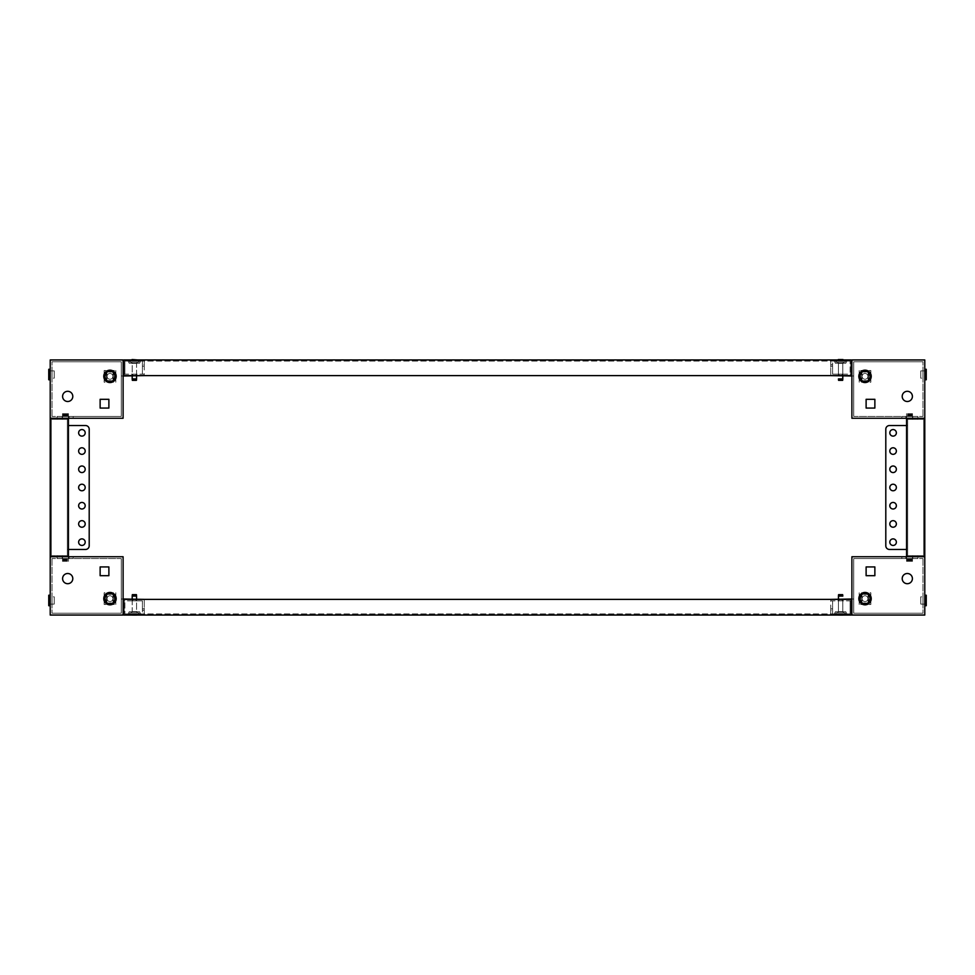 <?xml version="1.0" encoding="UTF-8"?>
<svg xmlns="http://www.w3.org/2000/svg" width="975" height="975" viewBox="0 0 975 975"><rect width="100%" height="100%" fill="white"/><g stroke="black" fill="none" stroke-linecap="round" stroke-linejoin="round"><path stroke-width="0.73" stroke-dasharray="4.88 3.66" d="M136.025 374.168L132.746 374.168L136.025 374.168L132.746 374.168L136.025 374.168L132.746 374.168L136.025 374.168L132.746 374.168L136.025 374.168L132.746 374.168L136.025 374.168L136.025 375.984L132.746 375.984L136.025 375.984L132.746 375.984L136.025 375.984L132.746 375.984L136.025 375.984L132.746 375.984L136.025 375.984L132.746 375.984L136.025 375.984L136.025 374.168L136.025 375.984M132.746 374.168L132.746 375.984M136.39 374.168L136.39 375.984L132.381 375.984L136.39 375.984L132.381 375.984L136.39 375.984L136.39 374.168L132.381 374.168L132.381 375.984L132.381 374.168L136.39 374.168M62.229 416.435L62.229 418.263L57.135 418.263L68.798 418.263L62.229 418.263L68.798 418.263L62.229 418.263L68.798 418.263L62.229 418.263L68.798 418.263L62.229 418.263L62.229 419.36L57.135 419.36L62.229 419.36L57.135 419.36L62.229 419.36L62.229 418.263L57.135 418.263L57.135 419.36L57.135 418.263L62.229 418.263L57.135 418.263L62.229 418.263L62.229 416.435L57.135 416.435L57.135 418.263L57.135 416.435L68.798 416.435L62.229 416.435L68.798 416.435L62.229 416.435L68.798 416.435L62.229 416.435L68.798 416.435L62.229 416.435L62.229 418.263L62.229 416.435M52.028 378.178L52.028 370.89L52.028 378.178L50.213 378.178L50.213 370.89L50.213 378.178L54.222 378.178L54.222 370.89L54.222 378.178M52.028 370.89L50.213 370.89L50.213 378.178L50.213 370.89L54.222 370.89M67.702 391.292A5.107 5.107 0 0 0 62.595 396.398A5.107 5.107 0 0 0 67.702 401.505A5.107 5.107 0 0 1 62.595 396.398A5.107 5.107 0 0 1 67.702 391.292A5.107 5.107 0 0 0 62.595 396.398A5.107 5.107 0 0 0 67.702 401.505A5.107 5.107 0 0 0 72.796 396.398A5.107 5.107 0 0 0 67.702 391.292A5.107 5.107 0 0 1 72.796 396.398A5.107 5.107 0 0 1 67.702 401.505A5.107 5.107 0 0 0 72.796 396.398A5.107 5.107 0 0 0 67.702 391.292M123.094 375.984L121.266 375.984L121.266 416.435L121.266 375.984L123.094 375.984L123.094 418.263L123.094 375.984L144.227 375.984L144.227 364.699L142.399 364.699L144.227 364.699L144.227 361.055L142.399 361.055L144.227 361.055L142.399 361.055L142.399 366.149L142.399 361.055L144.227 361.055L144.227 374.168L123.094 374.168L123.094 375.984L123.094 374.168M73.162 416.435L73.162 418.263L69.152 418.263L123.094 418.263L123.094 359.958L50.213 359.958L50.213 418.263L123.094 418.263L73.162 418.263L73.162 416.435L73.162 418.263L73.162 416.435L73.162 418.263L73.162 416.435L73.162 418.263L73.162 416.435L73.162 418.263L73.162 416.435L73.162 418.263L73.162 416.435L73.162 418.263L73.162 416.435L73.162 418.263L73.162 416.435L73.162 418.263L73.162 416.435L121.266 416.435L73.162 416.435M144.227 375.631L144.227 374.168L123.813 374.168L123.813 375.631L851.187 375.631L123.813 375.631L123.813 374.168L124.91 374.168L123.813 374.168M105.593 380.725L114.343 380.725L114.343 371.987L105.593 371.987L105.593 380.725L114.343 380.725L114.343 371.987L105.593 371.987L105.593 380.725L114.343 380.725L114.343 371.987L105.593 371.987L105.593 380.725L105.593 371.987L114.343 371.987L114.343 380.725L105.593 380.725M100.132 408.062L108.883 408.062L108.883 399.311L100.132 399.311L100.132 408.062L100.132 399.311L108.883 399.311L108.883 408.062L100.132 408.062M121.266 416.435L121.266 361.774L52.028 361.774L121.266 361.774L121.266 416.435L52.028 416.435L121.266 416.435M52.028 416.435L52.028 361.774L52.028 416.435M142.399 364.699L142.399 374.168L142.399 364.699M69.152 416.435L69.152 418.263L69.152 416.435M68.798 416.435L68.798 418.263L68.798 416.435M109.968 373.437A2.913 2.913 0 0 0 107.055 376.35A2.913 2.913 0 0 0 109.968 379.275A2.913 2.913 0 0 1 107.055 376.35A2.913 2.913 0 0 1 109.968 373.437A2.913 2.913 0 0 1 112.881 376.35A2.913 2.913 0 0 1 109.968 379.275A2.913 2.913 0 0 0 112.881 376.35A2.913 2.913 0 0 0 109.968 373.437A2.913 2.913 0 0 1 112.881 376.35A2.913 2.913 0 0 1 109.968 379.275A2.913 2.913 0 0 1 107.055 376.35A2.913 2.913 0 0 1 109.968 373.437A2.913 2.913 0 0 1 112.881 376.35A2.913 2.913 0 0 1 109.968 379.275A2.913 2.913 0 0 1 107.055 376.35A2.913 2.913 0 0 1 109.968 373.437M105.093 372.548L105.093 380.165L106.909 380.177L106.543 372.523L106.543 380.177L105.093 380.177L105.093 372.523L106.909 372.523L106.909 380.177L106.909 372.523L105.093 372.523M104.142 382.188L104.142 370.524L115.806 370.524L104.142 370.524L104.142 382.188L115.806 382.188L115.806 370.524L115.806 382.188L104.142 382.188M114.855 372.548L114.855 380.165L113.027 380.177L113.027 372.523L113.027 380.177L113.393 372.523L114.855 372.523L114.855 380.177L113.393 380.177L113.027 372.523L114.843 372.523M109.968 370.159A6.191 6.191 0 0 1 116.171 376.35A6.191 6.191 0 0 1 109.968 382.553A6.191 6.191 0 0 1 103.777 376.35A6.191 6.191 0 0 1 109.968 370.159M107.238 381.091L112.71 381.091L115.44 376.35L112.71 371.621L107.238 371.621L104.496 376.35L107.238 381.091M50.213 369.281L50.213 379.775L50.213 369.281M48.75 379.775L48.75 369.281M838.975 600.832L842.254 600.832L838.975 600.832L842.254 600.832L838.975 600.832L842.254 600.832L838.975 600.832L842.254 600.832L838.975 600.832L842.254 600.832L838.975 600.832L838.975 599.016L842.254 599.016L838.975 599.016L842.254 599.016L838.975 599.016L842.254 599.016L838.975 599.016L842.254 599.016L838.975 599.016L842.254 599.016L838.975 599.016L838.975 600.832L838.975 599.016M842.254 600.832L842.254 599.016M838.61 600.832L838.61 599.016L842.619 599.016L838.61 599.016L842.619 599.016L838.61 599.016L838.61 600.832L842.619 600.832L842.619 599.016L842.619 600.832L838.61 600.832M912.771 558.565L912.771 556.737L917.865 556.737L906.202 556.737L912.771 556.737L906.202 556.737L912.771 556.737L906.202 556.737L912.771 556.737L906.202 556.737L912.771 556.737L912.771 555.64L917.865 555.64L912.771 555.64L917.865 555.64L912.771 555.64L912.771 556.737L917.865 556.737L917.865 555.64L917.865 556.737L912.771 556.737L917.865 556.737L912.771 556.737L912.771 558.565L917.865 558.565L917.865 556.737L917.865 558.565L906.202 558.565L912.771 558.565L906.202 558.565L912.771 558.565L906.202 558.565L912.771 558.565L906.202 558.565L912.771 558.565L912.771 556.737L912.771 558.565M922.972 596.822L922.972 604.11L922.972 596.822L924.787 596.822L924.787 604.11L924.787 596.822L920.778 596.822L920.778 604.11L920.778 596.822M922.972 604.11L924.787 604.11L924.787 596.822L924.787 604.11L920.778 604.11M907.298 583.708A5.107 5.107 0 0 0 912.405 578.602A5.107 5.107 0 0 0 907.298 573.495A5.107 5.107 0 0 1 912.405 578.602A5.107 5.107 0 0 1 907.298 583.708A5.107 5.107 0 0 0 912.405 578.602A5.107 5.107 0 0 0 907.298 573.495A5.107 5.107 0 0 0 902.204 578.602A5.107 5.107 0 0 0 907.298 583.708A5.107 5.107 0 0 1 902.204 578.602A5.107 5.107 0 0 1 907.298 573.495A5.107 5.107 0 0 0 902.204 578.602A5.107 5.107 0 0 0 907.298 583.708M851.906 599.016L853.734 599.016L853.734 558.565L853.734 599.016L851.906 599.016L851.906 556.737L851.906 599.016L830.773 599.016L830.773 610.301L832.601 610.301L830.773 610.301L830.773 613.945L832.601 613.945L830.773 613.945L832.601 613.945L832.601 608.851L832.601 613.945L830.773 613.945L830.773 600.832L851.906 600.832L851.906 599.016L851.906 600.832M901.838 558.565L901.838 556.737L905.848 556.737L851.906 556.737L851.906 615.042L924.787 615.042L924.787 556.737L851.906 556.737L901.838 556.737L901.838 558.565L901.838 556.737L901.838 558.565L901.838 556.737L901.838 558.565L901.838 556.737L901.838 558.565L901.838 556.737L901.838 558.565L901.838 556.737L901.838 558.565L901.838 556.737L901.838 558.565L901.838 556.737L901.838 558.565L901.838 556.737L901.838 558.565L853.734 558.565L901.838 558.565M830.773 599.369L830.773 600.832L851.187 600.832L851.187 599.369L123.813 599.369L851.187 599.369L851.187 600.832L850.09 600.832L851.187 600.832M869.408 594.275L860.657 594.275L860.657 603.013L869.408 603.013L869.408 594.275L860.657 594.275L860.657 603.013L869.408 603.013L869.408 594.275L860.657 594.275L860.657 603.013L869.408 603.013L869.408 594.275L869.408 603.013L860.657 603.013L860.657 594.275L869.408 594.275M874.868 566.938L866.117 566.938L866.117 575.689L874.868 575.689L874.868 566.938L874.868 575.689L866.117 575.689L866.117 566.938L874.868 566.938M853.734 558.565L853.734 613.226L922.972 613.226L853.734 613.226L853.734 558.565L922.972 558.565L853.734 558.565M922.972 558.565L922.972 613.226L922.972 558.565M832.601 610.301L832.601 600.832L832.601 610.301M905.848 558.565L905.848 556.737L905.848 558.565M906.202 558.565L906.202 556.737L906.202 558.565M865.032 601.563A2.913 2.913 0 0 0 867.945 598.65A2.913 2.913 0 0 0 865.032 595.725A2.913 2.913 0 0 1 867.945 598.65A2.913 2.913 0 0 1 865.032 601.563A2.913 2.913 0 0 1 862.119 598.65A2.913 2.913 0 0 1 865.032 595.725A2.913 2.913 0 0 0 862.119 598.65A2.913 2.913 0 0 0 865.032 601.563A2.913 2.913 0 0 1 862.119 598.65A2.913 2.913 0 0 1 865.032 595.725A2.913 2.913 0 0 1 867.945 598.65A2.913 2.913 0 0 1 865.032 601.563A2.913 2.913 0 0 1 862.119 598.65A2.913 2.913 0 0 1 865.032 595.725A2.913 2.913 0 0 1 867.945 598.65A2.913 2.913 0 0 1 865.032 601.563M869.907 602.452L869.907 594.835L868.091 594.823L868.457 602.477L868.457 594.823L869.907 594.823L869.907 602.477L868.091 602.477L868.091 594.823L868.091 602.477L869.907 602.477M870.858 592.812L870.858 604.476L859.194 604.476L870.858 604.476L870.858 592.812L859.194 592.812L859.194 604.476L859.194 592.812L870.858 592.812M860.145 602.452L860.145 594.835L861.973 594.823L861.973 602.477L861.973 594.823L861.608 602.477L860.145 602.477L860.145 594.823L861.608 594.823L861.973 602.477L860.157 602.477M865.032 604.841A6.191 6.191 0 0 1 858.829 598.65A6.191 6.191 0 0 1 865.032 592.447A6.191 6.191 0 0 1 871.223 598.65A6.191 6.191 0 0 1 865.032 604.841M867.762 593.909L862.29 593.909L859.56 598.65L862.29 603.379L867.762 603.379L870.504 598.65L867.762 593.909M924.787 605.719L924.787 595.225L924.787 605.719M926.25 595.225L926.25 605.719M136.025 600.832L132.746 600.832L136.025 600.832L132.746 600.832L136.025 600.832L132.746 600.832L136.025 600.832L132.746 600.832L136.025 600.832L132.746 600.832L136.025 600.832L136.025 599.016L132.746 599.016L136.025 599.016L132.746 599.016L136.025 599.016L132.746 599.016L136.025 599.016L132.746 599.016L136.025 599.016L132.746 599.016L136.025 599.016L136.025 600.832L136.025 599.016M132.746 600.832L132.746 599.016M136.39 600.832L136.39 599.016L132.381 599.016L136.39 599.016L132.381 599.016L136.39 599.016L136.39 600.832L132.381 600.832L132.381 599.016L132.381 600.832L136.39 600.832M62.229 558.565L62.229 556.737L57.135 556.737L68.798 556.737L57.135 556.737L62.229 556.737L57.135 556.737L62.229 556.737L62.229 558.565L57.135 558.565L57.135 556.737L57.135 558.565L68.798 558.565L62.229 558.565L68.798 558.565L62.229 558.565L68.798 558.565L62.229 558.565L68.798 558.565L62.229 558.565L62.229 556.737L62.229 558.565M52.028 596.822L52.028 604.11L52.028 596.822L50.213 596.822L50.213 604.11L50.213 596.822L54.222 596.822L54.222 604.11L54.222 596.822M52.028 604.11L50.213 604.11L50.213 596.822L50.213 604.11L54.222 604.11M67.702 583.708A5.107 5.107 0 0 1 62.595 578.602A5.107 5.107 0 0 1 67.702 573.495A5.107 5.107 0 0 0 62.595 578.602A5.107 5.107 0 0 0 67.702 583.708A5.107 5.107 0 0 1 62.595 578.602A5.107 5.107 0 0 1 67.702 573.495A5.107 5.107 0 0 1 72.796 578.602A5.107 5.107 0 0 1 67.702 583.708A5.107 5.107 0 0 0 72.796 578.602A5.107 5.107 0 0 0 67.702 573.495A5.107 5.107 0 0 1 72.796 578.602A5.107 5.107 0 0 1 67.702 583.708M144.227 599.369L144.227 610.301L142.399 610.301L144.227 610.301L144.227 613.945L142.399 613.945L144.227 613.945L142.399 613.945L142.399 608.851L142.399 613.945L144.227 613.945L144.227 600.832L123.813 600.832L123.813 599.369L123.813 615.042L851.187 615.042L851.187 599.369L123.813 599.369L123.813 600.832L124.91 600.832L124.91 613.945L850.09 613.945L124.91 613.945L124.91 600.832L123.813 600.832M73.162 558.565L73.162 556.737L69.152 556.737L123.094 556.737L123.094 615.042L50.213 615.042L50.213 418.263L50.213 556.737L123.094 556.737L73.162 556.737L73.162 558.565L73.162 556.737L73.162 558.565L73.162 556.737L73.162 558.565L73.162 556.737L73.162 558.565L73.162 556.737L73.162 558.565L73.162 556.737L73.162 558.565L73.162 556.737L73.162 558.565L73.162 556.737L73.162 558.565L73.162 556.737L73.162 558.565L121.266 558.565L73.162 558.565M123.094 599.016L121.266 599.016L121.266 558.565L121.266 599.016L144.227 599.016L144.227 600.832L123.094 600.832M105.593 594.275L114.343 594.275L114.343 603.013L105.593 603.013L105.593 594.275L114.343 594.275L114.343 603.013L105.593 603.013L105.593 594.275L114.343 594.275L114.343 603.013L105.593 603.013L105.593 594.275L105.593 603.013L114.343 603.013L114.343 594.275L105.593 594.275M108.883 575.689L100.132 575.689L100.132 566.938L108.883 566.938L108.883 575.689L100.132 575.689L100.132 566.938L108.883 566.938L108.883 575.689M121.266 558.565L121.266 613.226L52.028 613.226L121.266 613.226L121.266 558.565L52.028 558.565L121.266 558.565M52.028 558.565L52.028 613.226L52.028 558.565M142.399 610.301L142.399 600.832L142.399 610.301M69.152 558.565L69.152 556.737L69.152 558.565M68.798 558.565L68.798 556.737L68.798 558.565M109.968 595.725A2.913 2.913 0 0 0 107.055 598.65A2.913 2.913 0 0 0 109.968 601.563A2.913 2.913 0 0 0 112.881 598.65A2.913 2.913 0 0 0 109.968 595.725A2.913 2.913 0 0 0 107.055 598.65A2.913 2.913 0 0 0 109.968 601.563A2.913 2.913 0 0 0 112.881 598.65A2.913 2.913 0 0 0 109.968 595.725A2.913 2.913 0 0 1 112.881 598.65A2.913 2.913 0 0 1 109.968 601.563A2.913 2.913 0 0 0 112.881 598.65A2.913 2.913 0 0 0 109.968 595.725A2.913 2.913 0 0 0 107.055 598.65A2.913 2.913 0 0 0 109.968 601.563A2.913 2.913 0 0 1 107.055 598.65A2.913 2.913 0 0 1 109.968 595.725M109.968 592.447A6.191 6.191 0 0 0 103.777 598.65A6.191 6.191 0 0 0 109.968 604.841A6.191 6.191 0 0 0 116.171 598.65A6.191 6.191 0 0 0 109.968 592.447M107.238 593.909L112.71 593.909L115.44 598.65L112.71 603.379L107.238 603.379L104.496 598.65L107.238 593.909M105.093 602.452L105.093 594.835L106.909 594.823L106.543 602.477L106.543 594.823L105.093 594.823L105.093 602.477L106.909 602.477L106.909 594.823L106.909 602.477L105.093 602.477M104.142 592.812L104.142 604.476L115.806 604.476L104.142 604.476L104.142 592.812L115.806 592.812L115.806 604.476L115.806 592.812L104.142 592.812M114.855 602.452L114.855 594.835L113.027 594.823L113.027 602.477L113.027 594.823L113.393 602.477L114.855 602.477L114.855 594.823L113.393 594.823L113.027 602.477L114.843 602.477M48.75 605.719L48.75 595.225M50.213 605.719L50.213 595.225L50.213 605.719M838.975 374.168L842.254 374.168L838.975 374.168L842.254 374.168L838.975 374.168L842.254 374.168L838.975 374.168L842.254 374.168L838.975 374.168L842.254 374.168L838.975 374.168L838.975 375.984L842.254 375.984L838.975 375.984L842.254 375.984L838.975 375.984L842.254 375.984L838.975 375.984L842.254 375.984L838.975 375.984L842.254 375.984L838.975 375.984L838.975 374.168L838.975 375.984M842.254 374.168L842.254 375.984M838.61 374.168L838.61 375.984L842.619 375.984L838.61 375.984L842.619 375.984L838.61 375.984L838.61 374.168L842.619 374.168L842.619 375.984L842.619 374.168L838.61 374.168M912.771 416.435L912.771 418.263L917.865 418.263L906.202 418.263L917.865 418.263L912.771 418.263L917.865 418.263L912.771 418.263L912.771 416.435L917.865 416.435L917.865 418.263L917.865 416.435L906.202 416.435L912.771 416.435L906.202 416.435L912.771 416.435L906.202 416.435L912.771 416.435L906.202 416.435L912.771 416.435L912.771 418.263L912.771 416.435M922.972 378.178L922.972 370.89L922.972 378.178L924.787 378.178L924.787 370.89L924.787 378.178L920.778 378.178L920.778 370.89L920.778 378.178M922.972 370.89L924.787 370.89L924.787 378.178L924.787 370.89L920.778 370.89M907.298 391.292A5.107 5.107 0 0 1 912.405 396.398A5.107 5.107 0 0 1 907.298 401.505A5.107 5.107 0 0 0 912.405 396.398A5.107 5.107 0 0 0 907.298 391.292A5.107 5.107 0 0 1 912.405 396.398A5.107 5.107 0 0 1 907.298 401.505A5.107 5.107 0 0 1 902.204 396.398A5.107 5.107 0 0 1 907.298 391.292A5.107 5.107 0 0 0 902.204 396.398A5.107 5.107 0 0 0 907.298 401.505A5.107 5.107 0 0 1 902.204 396.398A5.107 5.107 0 0 1 907.298 391.292M830.773 375.631L830.773 364.699L832.601 364.699L830.773 364.699L830.773 361.055L832.601 361.055L830.773 361.055L832.601 361.055L832.601 366.149L832.601 361.055L830.773 361.055L830.773 374.168L851.187 374.168L851.187 375.631L851.187 359.958L123.813 359.958L123.813 375.631L851.187 375.631L851.187 374.168L850.09 374.168L850.09 361.055L124.91 361.055L850.09 361.055L850.09 374.168L851.187 374.168M901.838 416.435L901.838 418.263L905.848 418.263L851.906 418.263L851.906 359.958L924.787 359.958L924.787 556.737L924.787 418.263L851.906 418.263L901.838 418.263L901.838 416.435L901.838 418.263L901.838 416.435L901.838 418.263L901.838 416.435L901.838 418.263L901.838 416.435L901.838 418.263L901.838 416.435L901.838 418.263L901.838 416.435L901.838 418.263L901.838 416.435L901.838 418.263L901.838 416.435L901.838 418.263L901.838 416.435L853.734 416.435L901.838 416.435M851.906 375.984L853.734 375.984L853.734 416.435L853.734 375.984L830.773 375.984L830.773 374.168L851.906 374.168M869.408 380.725L860.657 380.725L860.657 371.987L869.408 371.987L869.408 380.725L860.657 380.725L860.657 371.987L869.408 371.987L869.408 380.725L860.657 380.725L860.657 371.987L869.408 371.987L869.408 380.725L869.408 371.987L860.657 371.987L860.657 380.725L869.408 380.725M866.117 399.311L874.868 399.311L874.868 408.062L866.117 408.062L866.117 399.311L874.868 399.311L874.868 408.062L866.117 408.062L866.117 399.311M853.734 416.435L853.734 361.774L922.972 361.774L853.734 361.774L853.734 416.435L922.972 416.435L853.734 416.435M922.972 416.435L922.972 361.774L922.972 416.435M832.601 364.699L832.601 374.168L832.601 364.699M905.848 416.435L905.848 418.263L905.848 416.435M906.202 416.435L906.202 418.263L906.202 416.435M865.032 379.275A2.913 2.913 0 0 0 867.945 376.35A2.913 2.913 0 0 0 865.032 373.437A2.913 2.913 0 0 0 862.119 376.35A2.913 2.913 0 0 0 865.032 379.275A2.913 2.913 0 0 0 867.945 376.35A2.913 2.913 0 0 0 865.032 373.437A2.913 2.913 0 0 0 862.119 376.35A2.913 2.913 0 0 0 865.032 379.275A2.913 2.913 0 0 1 862.119 376.35A2.913 2.913 0 0 1 865.032 373.437A2.913 2.913 0 0 0 862.119 376.35A2.913 2.913 0 0 0 865.032 379.275A2.913 2.913 0 0 0 867.945 376.35A2.913 2.913 0 0 0 865.032 373.437A2.913 2.913 0 0 1 867.945 376.35A2.913 2.913 0 0 1 865.032 379.275M865.032 382.553A6.191 6.191 0 0 0 871.223 376.35A6.191 6.191 0 0 0 865.032 370.159A6.191 6.191 0 0 0 858.829 376.35A6.191 6.191 0 0 0 865.032 382.553M867.762 381.091L862.29 381.091L859.56 376.35L862.29 371.621L867.762 371.621L870.504 376.35L867.762 381.091M869.907 372.548L869.907 380.165L868.091 380.177L868.457 372.523L868.457 380.177L869.907 380.177L869.907 372.523L868.091 372.523L868.091 380.177L868.091 372.523L869.907 372.523M870.858 382.188L870.858 370.524L859.194 370.524L870.858 370.524L870.858 382.188L859.194 382.188L859.194 370.524L859.194 382.188L870.858 382.188M860.145 372.548L860.145 380.165L861.973 380.177L861.973 372.523L861.973 380.177L861.608 372.523L860.145 372.523L860.145 380.177L861.608 380.177L861.973 372.523L860.157 372.523M926.25 369.281L926.25 379.775M924.787 369.281L924.787 379.775L924.787 369.281M133.368 359.519L135.403 359.519L133.368 359.519M136.427 359.519L133.368 359.885L136.427 359.519M132.052 359.519L138.755 360.25L130.016 360.25L130.016 362.139L138.755 362.139L130.016 362.139L138.755 362.139L130.016 362.139L130.016 360.25L138.755 360.25L138.755 362.139L138.755 360.25L130.016 360.25L137.938 359.958M130.833 359.958L130.016 360.25L130.833 359.958M136.573 375.984L136.573 363.456L137.304 362.139L131.467 362.139L132.198 363.456L136.573 363.456L132.198 363.456L136.573 363.456L132.198 363.456L132.198 375.984M132.198 378.909L132.198 363.456L131.467 362.139L137.304 362.139L131.467 362.139L137.304 362.139L136.573 363.456L136.573 378.909L132.198 378.909L136.573 378.909L136.427 380.36L132.344 380.36L136.427 380.36L132.344 380.36L132.198 378.909L136.573 378.909M132.344 359.885L133.368 359.885L132.344 359.885M836.087 362.139L835.002 359.958L846.215 359.958L835.002 359.958L846.215 359.958L835.002 359.958L836.087 362.139L845.142 362.139L846.215 359.958L845.142 362.139L836.087 362.139M843.351 362.139L843.351 363.236L837.878 363.236L843.351 363.236L837.878 363.236L843.351 363.236L843.351 362.139L837.878 362.139L837.878 363.236L837.878 362.139L843.351 362.139M129.858 362.139L128.785 359.958L139.998 359.958L128.785 359.958L139.998 359.958L128.785 359.958L129.858 362.139L138.913 362.139L139.998 359.958L138.913 362.139L129.858 362.139M137.122 362.139L137.122 363.236L131.649 363.236L137.122 363.236L131.649 363.236L137.122 363.236L137.122 362.139L131.649 362.139L131.649 363.236L131.649 362.139L137.122 362.139M845.825 363.236L835.404 363.236L834.332 361.055L846.897 361.055L834.332 361.055L846.897 361.055L834.332 361.055L835.404 363.236L845.825 363.236L846.897 361.055L845.825 363.236L835.404 363.236L845.825 363.236M139.596 363.236L129.175 363.236L128.103 361.055L140.668 361.055L128.103 361.055L140.668 361.055L128.103 361.055L129.175 363.236L139.596 363.236L140.668 361.055L139.596 363.236L129.175 363.236L139.596 363.236M124.91 374.168L124.91 361.055L124.91 374.168M839.597 359.519L841.632 359.519L839.597 359.519M842.656 359.519L839.597 359.885L842.656 359.519M844.984 360.25L836.245 360.25L836.245 362.139L844.984 362.139L836.245 362.139L844.984 362.139L836.245 362.139L836.245 360.25L844.984 360.25L844.984 362.139L844.984 360.25L836.245 360.25L844.984 360.25M837.062 359.958L836.245 360.25L837.062 359.958M842.802 363.456L838.427 363.456L838.427 375.984L838.427 363.456L837.696 362.139L843.533 362.139L837.696 362.139L843.533 362.139L837.696 362.139L838.427 363.456L842.802 363.456L842.802 375.984L842.802 363.456L843.533 362.139L842.802 363.456L838.427 363.456L842.802 363.456M838.427 378.909L842.802 378.909M838.573 380.36L842.656 380.36M838.281 359.519L842.948 359.519M838.573 359.885L839.597 359.885L838.573 359.885M841.632 615.481L839.597 615.481L841.632 615.481M838.573 615.481L841.632 615.115L838.573 615.481M844.167 615.042L838.281 615.481L842.948 615.481L836.245 614.75L844.984 614.75L844.984 612.861L836.245 612.861L844.984 612.861L836.245 612.861L844.984 612.861L844.984 614.75L836.245 614.75L836.245 612.861L836.245 614.75L844.984 614.75L837.062 615.042M838.427 611.544L842.802 611.544L842.802 599.016L842.802 611.544L843.533 612.861L837.696 612.861L843.533 612.861L837.696 612.861L843.533 612.861L842.802 611.544L838.427 611.544L838.427 599.016L838.427 611.544L837.696 612.861L838.427 611.544L842.802 611.544L838.427 611.544M842.802 596.091L838.427 596.091M842.656 594.64L838.573 594.64M842.656 615.115L841.632 615.115L842.656 615.115M138.913 612.861L139.998 615.042L128.785 615.042L139.998 615.042L128.785 615.042L139.998 615.042L138.913 612.861L129.858 612.861L128.785 615.042L129.858 612.861L138.913 612.861M131.649 612.861L131.649 611.764L137.122 611.764L131.649 611.764L137.122 611.764L131.649 611.764L131.649 612.861L137.122 612.861L137.122 611.764L137.122 612.861L131.649 612.861M845.142 612.861L846.215 615.042L835.002 615.042L846.215 615.042L835.002 615.042L846.215 615.042L845.142 612.861L836.087 612.861L835.002 615.042L836.087 612.861L845.142 612.861M837.878 612.861L837.878 611.764L843.351 611.764L837.878 611.764L843.351 611.764L837.878 611.764L837.878 612.861L843.351 612.861L843.351 611.764L843.351 612.861L837.878 612.861M129.175 611.764L139.596 611.764L140.668 613.945L128.103 613.945L140.668 613.945L128.103 613.945L140.668 613.945L139.596 611.764L129.175 611.764L128.103 613.945L129.175 611.764L139.596 611.764L129.175 611.764M835.404 611.764L845.825 611.764L846.897 613.945L834.332 613.945L846.897 613.945L834.332 613.945L846.897 613.945L845.825 611.764L835.404 611.764L834.332 613.945L835.404 611.764L845.825 611.764L835.404 611.764M850.09 600.832L850.09 613.945L850.09 600.832M135.403 615.481L133.368 615.481L135.403 615.481M132.344 615.481L135.403 615.115L132.344 615.481M137.938 615.042L132.052 615.481L136.719 615.481L130.016 614.75L138.755 614.75L138.755 612.861L130.016 612.861L138.755 612.861L130.016 612.861L138.755 612.861L138.755 614.75L130.016 614.75L130.016 612.861L130.016 614.75L138.755 614.75L130.833 615.042M132.198 599.016L132.198 611.544L131.467 612.861L137.304 612.861L136.573 611.544L132.198 611.544L136.573 611.544L132.198 611.544L136.573 611.544L136.573 599.016M136.573 596.091L136.573 611.544L137.304 612.861L131.467 612.861L137.304 612.861L131.467 612.861L132.198 611.544L132.198 596.091L136.573 596.091L132.198 596.091L132.344 594.64L136.427 594.64L132.344 594.64L136.427 594.64L136.573 596.091L132.198 596.091M136.427 615.115L135.403 615.115L136.427 615.115M62.229 555.64L62.229 556.737L62.229 555.64L57.135 555.64L57.135 556.737L57.135 555.64L62.229 555.64M81.912 429.561A3.278 3.278 0 0 0 78.634 432.839A3.278 3.278 0 0 0 81.912 436.117A3.278 3.278 0 0 0 85.191 432.839A3.278 3.278 0 0 0 81.912 429.561A3.278 3.278 0 0 0 78.634 432.839A3.278 3.278 0 0 0 81.912 436.117A3.278 3.278 0 0 0 85.191 432.839A3.278 3.278 0 0 0 81.912 429.561A3.278 3.278 0 0 0 78.634 432.839A3.278 3.278 0 0 0 81.912 436.117A3.278 3.278 0 0 0 85.191 432.839A3.278 3.278 0 0 0 81.912 429.561M81.912 447.781A3.278 3.278 0 0 0 78.634 451.059A3.278 3.278 0 0 0 81.912 454.338A3.278 3.278 0 0 0 85.191 451.059A3.278 3.278 0 0 0 81.912 447.781A3.278 3.278 0 0 0 78.634 451.059A3.278 3.278 0 0 0 81.912 454.338A3.278 3.278 0 0 0 85.191 451.059A3.278 3.278 0 0 0 81.912 447.781A3.278 3.278 0 0 0 78.634 451.059A3.278 3.278 0 0 0 81.912 454.338A3.278 3.278 0 0 0 85.191 451.059A3.278 3.278 0 0 0 81.912 447.781M81.912 466.001A3.278 3.278 0 0 0 78.634 469.28A3.278 3.278 0 0 0 81.912 472.558A3.278 3.278 0 0 0 85.191 469.28A3.278 3.278 0 0 0 81.912 466.001A3.278 3.278 0 0 0 78.634 469.28A3.278 3.278 0 0 0 81.912 472.558A3.278 3.278 0 0 0 85.191 469.28A3.278 3.278 0 0 0 81.912 466.001A3.278 3.278 0 0 0 78.634 469.28A3.278 3.278 0 0 0 81.912 472.558A3.278 3.278 0 0 0 85.191 469.28A3.278 3.278 0 0 0 81.912 466.001M81.912 484.222A3.278 3.278 0 0 0 78.634 487.5A3.278 3.278 0 0 0 81.912 490.778A3.278 3.278 0 0 0 85.191 487.5A3.278 3.278 0 0 0 81.912 484.222A3.278 3.278 0 0 0 78.634 487.5A3.278 3.278 0 0 0 81.912 490.778A3.278 3.278 0 0 0 85.191 487.5A3.278 3.278 0 0 0 81.912 484.222A3.278 3.278 0 0 0 78.634 487.5A3.278 3.278 0 0 0 81.912 490.778A3.278 3.278 0 0 0 85.191 487.5A3.278 3.278 0 0 0 81.912 484.222M81.912 502.442A3.278 3.278 0 0 0 78.634 505.72A3.278 3.278 0 0 0 81.912 508.999A3.278 3.278 0 0 0 85.191 505.72A3.278 3.278 0 0 0 81.912 502.442A3.278 3.278 0 0 0 78.634 505.72A3.278 3.278 0 0 0 81.912 508.999A3.278 3.278 0 0 0 85.191 505.72A3.278 3.278 0 0 0 81.912 502.442A3.278 3.278 0 0 0 78.634 505.72A3.278 3.278 0 0 0 81.912 508.999A3.278 3.278 0 0 0 85.191 505.72A3.278 3.278 0 0 0 81.912 502.442M81.912 520.662A3.278 3.278 0 0 0 78.634 523.941A3.278 3.278 0 0 0 81.912 527.219A3.278 3.278 0 0 0 85.191 523.941A3.278 3.278 0 0 0 81.912 520.662A3.278 3.278 0 0 0 78.634 523.941A3.278 3.278 0 0 0 81.912 527.219A3.278 3.278 0 0 0 85.191 523.941A3.278 3.278 0 0 0 81.912 520.662A3.278 3.278 0 0 0 78.634 523.941A3.278 3.278 0 0 0 81.912 527.219A3.278 3.278 0 0 0 85.191 523.941A3.278 3.278 0 0 0 81.912 520.662M81.912 538.883A3.278 3.278 0 0 0 78.634 542.161A3.278 3.278 0 0 0 81.912 545.439A3.278 3.278 0 0 0 85.191 542.161A3.278 3.278 0 0 0 81.912 538.883A3.278 3.278 0 0 0 78.634 542.161A3.278 3.278 0 0 0 81.912 545.439A3.278 3.278 0 0 0 85.191 542.161A3.278 3.278 0 0 0 81.912 538.883A3.278 3.278 0 0 0 78.634 542.161A3.278 3.278 0 0 0 81.912 545.439A3.278 3.278 0 0 0 85.191 542.161A3.278 3.278 0 0 0 81.912 538.883M50.213 418.263L68.433 418.263L68.433 555.64L62.522 555.64L62.522 561.332L62.522 555.64L62.522 556.737L68.433 556.737L68.433 418.263L62.522 418.263L68.433 418.263L62.522 418.263L68.433 418.263L62.522 418.263L62.522 413.668L62.522 418.263L62.522 413.668L62.522 418.263L68.433 418.263L68.433 419.36L62.522 419.36L62.522 418.263L68.433 418.263L68.433 419.36L62.522 419.36L62.522 413.668L62.522 419.36L62.522 418.263L62.522 419.36L62.522 418.263L68.433 418.263L50.213 418.263L50.213 556.737L68.433 556.737L68.433 561.332L68.433 555.64L68.433 561.332L68.433 555.64L68.433 556.737L50.213 556.737L68.433 556.737L68.433 561.332L68.433 555.64L51.297 555.64L51.297 419.36L51.297 555.64L51.297 419.36L51.297 555.64L68.433 555.64L62.522 555.64L68.433 555.64L68.433 556.737L68.433 418.263L50.213 418.263L68.433 418.263L68.433 413.668L68.433 561.332L68.433 555.64L62.522 555.64L62.522 556.737L68.433 556.737L50.213 556.737M68.433 549.449L85.556 549.449A3.644 3.644 0 0 0 89.2 545.805A3.644 3.644 0 0 1 85.556 549.449L67.336 549.449L67.336 555.64L67.336 419.36L51.297 419.36L68.433 419.36L62.522 419.36L68.433 419.36L68.433 415.009L62.522 415.009L68.433 415.009L68.433 416.081L62.522 416.081L68.433 416.081L62.522 415.484L68.433 415.484L68.433 414.46L62.522 414.46L68.433 414.936L62.522 414.936L68.433 414.936L68.433 413.668L62.522 413.668L68.433 413.668L68.433 414.936L62.522 414.936L68.433 414.46L62.522 414.46L68.433 414.46L68.433 415.484L62.522 415.484L68.433 416.081L62.522 416.081L68.433 416.081L68.433 415.009L62.522 415.009L68.433 415.009L68.433 419.36L68.433 413.668L62.522 413.668L68.433 413.668L68.433 419.36L62.522 419.36L68.433 419.36L62.522 419.36L62.522 418.263L62.522 419.36L68.433 419.36L51.297 419.36L68.433 419.36L68.433 555.64L51.297 555.64L67.336 555.64L67.336 419.36L67.336 425.551L85.556 425.551A3.644 3.644 0 0 1 89.2 429.195A3.644 3.644 0 0 0 85.556 425.551A3.644 3.644 0 0 1 89.2 429.195L89.2 545.805A3.644 3.644 0 0 1 85.556 549.449L68.433 549.449L68.433 555.64L62.522 555.64L68.433 555.64L67.336 555.64L67.336 419.36L68.433 419.36L68.433 549.449L67.336 549.449L67.336 425.551L85.556 425.551L68.433 425.551M68.433 556.737L62.522 556.737L68.433 556.737L62.522 556.737L62.522 561.332L62.522 556.737L62.522 561.332L62.522 556.737L68.433 556.737L62.522 556.737L68.433 556.737L68.433 418.263M62.522 561.332L68.433 561.332L62.522 561.332M62.522 560.064L68.433 560.064L62.522 560.064M62.522 560.54L68.433 560.54L62.522 560.54M62.522 559.516L68.433 559.516L62.522 559.516M62.522 558.919L68.433 558.919L62.522 558.919M62.522 559.991L68.433 559.991L62.522 559.991M89.2 545.805L89.2 429.195M62.522 556.737L62.522 555.64L62.522 556.737M912.771 419.36L912.771 418.263L912.771 419.36L917.865 419.36L917.865 418.263L917.865 419.36L912.771 419.36M893.088 545.439A3.278 3.278 0 0 0 896.366 542.161A3.278 3.278 0 0 0 893.088 538.883A3.278 3.278 0 0 0 889.809 542.161A3.278 3.278 0 0 0 893.088 545.439A3.278 3.278 0 0 0 896.366 542.161A3.278 3.278 0 0 0 893.088 538.883A3.278 3.278 0 0 0 889.809 542.161A3.278 3.278 0 0 0 893.088 545.439A3.278 3.278 0 0 0 896.366 542.161A3.278 3.278 0 0 0 893.088 538.883A3.278 3.278 0 0 0 889.809 542.161A3.278 3.278 0 0 0 893.088 545.439M893.088 527.219A3.278 3.278 0 0 0 896.366 523.941A3.278 3.278 0 0 0 893.088 520.662A3.278 3.278 0 0 0 889.809 523.941A3.278 3.278 0 0 0 893.088 527.219A3.278 3.278 0 0 0 896.366 523.941A3.278 3.278 0 0 0 893.088 520.662A3.278 3.278 0 0 0 889.809 523.941A3.278 3.278 0 0 0 893.088 527.219A3.278 3.278 0 0 0 896.366 523.941A3.278 3.278 0 0 0 893.088 520.662A3.278 3.278 0 0 0 889.809 523.941A3.278 3.278 0 0 0 893.088 527.219M893.088 508.999A3.278 3.278 0 0 0 896.366 505.72A3.278 3.278 0 0 0 893.088 502.442A3.278 3.278 0 0 0 889.809 505.72A3.278 3.278 0 0 0 893.088 508.999A3.278 3.278 0 0 0 896.366 505.72A3.278 3.278 0 0 0 893.088 502.442A3.278 3.278 0 0 0 889.809 505.72A3.278 3.278 0 0 0 893.088 508.999A3.278 3.278 0 0 0 896.366 505.72A3.278 3.278 0 0 0 893.088 502.442A3.278 3.278 0 0 0 889.809 505.72A3.278 3.278 0 0 0 893.088 508.999M893.088 490.778A3.278 3.278 0 0 0 896.366 487.5A3.278 3.278 0 0 0 893.088 484.222A3.278 3.278 0 0 0 889.809 487.5A3.278 3.278 0 0 0 893.088 490.778A3.278 3.278 0 0 0 896.366 487.5A3.278 3.278 0 0 0 893.088 484.222A3.278 3.278 0 0 0 889.809 487.5A3.278 3.278 0 0 0 893.088 490.778A3.278 3.278 0 0 0 896.366 487.5A3.278 3.278 0 0 0 893.088 484.222A3.278 3.278 0 0 0 889.809 487.5A3.278 3.278 0 0 0 893.088 490.778M893.088 472.558A3.278 3.278 0 0 0 896.366 469.28A3.278 3.278 0 0 0 893.088 466.001A3.278 3.278 0 0 0 889.809 469.28A3.278 3.278 0 0 0 893.088 472.558A3.278 3.278 0 0 0 896.366 469.28A3.278 3.278 0 0 0 893.088 466.001A3.278 3.278 0 0 0 889.809 469.28A3.278 3.278 0 0 0 893.088 472.558A3.278 3.278 0 0 0 896.366 469.28A3.278 3.278 0 0 0 893.088 466.001A3.278 3.278 0 0 0 889.809 469.28A3.278 3.278 0 0 0 893.088 472.558M893.088 454.338A3.278 3.278 0 0 0 896.366 451.059A3.278 3.278 0 0 0 893.088 447.781A3.278 3.278 0 0 0 889.809 451.059A3.278 3.278 0 0 0 893.088 454.338A3.278 3.278 0 0 0 896.366 451.059A3.278 3.278 0 0 0 893.088 447.781A3.278 3.278 0 0 0 889.809 451.059A3.278 3.278 0 0 0 893.088 454.338A3.278 3.278 0 0 0 896.366 451.059A3.278 3.278 0 0 0 893.088 447.781A3.278 3.278 0 0 0 889.809 451.059A3.278 3.278 0 0 0 893.088 454.338M893.088 436.117A3.278 3.278 0 0 0 896.366 432.839A3.278 3.278 0 0 0 893.088 429.561A3.278 3.278 0 0 0 889.809 432.839A3.278 3.278 0 0 0 893.088 436.117A3.278 3.278 0 0 0 896.366 432.839A3.278 3.278 0 0 0 893.088 429.561A3.278 3.278 0 0 0 889.809 432.839A3.278 3.278 0 0 0 893.088 436.117A3.278 3.278 0 0 0 896.366 432.839A3.278 3.278 0 0 0 893.088 429.561A3.278 3.278 0 0 0 889.809 432.839A3.278 3.278 0 0 0 893.088 436.117M924.787 556.737L906.567 556.737L906.567 419.36L912.478 419.36L912.478 413.668L912.478 419.36L912.478 418.263L906.567 418.263L906.567 556.737L912.478 556.737L906.567 556.737L912.478 556.737L906.567 556.737L912.478 556.737L912.478 561.332L912.478 556.737L912.478 561.332L912.478 556.737L906.567 556.737L906.567 555.64L912.478 555.64L912.478 556.737L906.567 556.737L906.567 555.64L912.478 555.64L912.478 561.332L912.478 555.64L912.478 556.737L912.478 555.64L912.478 556.737L906.567 556.737L924.787 556.737L924.787 418.263L906.567 418.263L906.567 413.668L906.567 419.36L906.567 413.668L906.567 419.36L906.567 418.263L924.787 418.263L906.567 418.263L906.567 413.668L906.567 419.36L923.703 419.36L923.703 555.64L923.703 419.36L923.703 555.64L923.703 419.36L906.567 419.36L912.478 419.36L906.567 419.36L906.567 418.263L906.567 556.737L924.787 556.737L906.567 556.737L906.567 561.332L906.567 413.668L906.567 419.36L912.478 419.36L912.478 418.263L906.567 418.263L924.787 418.263M906.567 425.551L889.444 425.551A3.644 3.644 0 0 0 885.8 429.195A3.644 3.644 0 0 1 889.444 425.551L907.664 425.551L907.664 419.36L907.664 555.64L923.703 555.64L906.567 555.64L912.478 555.64L906.567 555.64L906.567 559.991L912.478 559.991L906.567 559.991L906.567 558.919L912.478 558.919L906.567 558.919L912.478 559.516L906.567 559.516L906.567 560.54L912.478 560.54L906.567 560.064L912.478 560.064L906.567 560.064L906.567 561.332L912.478 561.332L906.567 561.332L906.567 560.064L912.478 560.064L906.567 560.54L912.478 560.54L906.567 560.54L906.567 559.516L912.478 559.516L906.567 558.919L912.478 558.919L906.567 558.919L906.567 559.991L912.478 559.991L906.567 559.991L906.567 555.64L906.567 561.332L912.478 561.332L906.567 561.332L906.567 555.64L912.478 555.64L906.567 555.64L912.478 555.64L912.478 556.737L912.478 555.64L906.567 555.64L923.703 555.64L906.567 555.64L906.567 419.36L923.703 419.36L907.664 419.36L907.664 555.64L907.664 549.449L889.444 549.449A3.644 3.644 0 0 1 885.8 545.805A3.644 3.644 0 0 0 889.444 549.449A3.644 3.644 0 0 1 885.8 545.805L885.8 429.195A3.644 3.644 0 0 1 889.444 425.551L906.567 425.551L906.567 419.36L912.478 419.36L906.567 419.36L907.664 419.36L907.664 555.64L906.567 555.64L906.567 425.551L907.664 425.551L907.664 549.449L889.444 549.449L906.567 549.449M906.567 418.263L912.478 418.263L906.567 418.263L912.478 418.263L912.478 413.668L912.478 418.263L912.478 413.668L912.478 418.263L906.567 418.263L912.478 418.263L906.567 418.263L906.567 556.737M912.478 413.668L906.567 413.668L912.478 413.668M912.478 414.936L906.567 414.936L912.478 414.936M912.478 414.46L906.567 414.46L912.478 414.46M912.478 415.484L906.567 415.484L912.478 415.484M912.478 416.081L906.567 416.081L912.478 416.081M912.478 415.009L906.567 415.009L912.478 415.009M885.8 429.195L885.8 545.805M912.478 418.263L912.478 419.36L912.478 418.263M142.399 366.149L144.227 366.149M832.601 608.851L830.773 608.851M142.399 608.851L144.227 608.851M832.601 366.149L830.773 366.149"/><path stroke-width="1.46" d="M67.702 391.292A5.107 5.107 0 0 0 62.595 396.398A5.107 5.107 0 0 0 67.702 401.505A5.107 5.107 0 0 0 72.796 396.398A5.107 5.107 0 0 0 67.702 391.292M123.813 374.168L123.094 374.168M123.094 418.263L123.094 359.958L50.213 359.958L50.213 418.263L123.094 418.263M108.883 399.311L100.132 399.311L100.132 408.062L108.883 408.062L108.883 399.311L100.132 399.311L100.132 408.062L108.883 408.062L108.883 399.311M144.227 375.631L123.094 375.984M109.968 382.553A6.191 6.191 0 0 0 116.171 376.35A6.191 6.191 0 0 0 109.968 370.159A6.191 6.191 0 0 0 103.777 376.35A6.191 6.191 0 0 0 109.968 382.553M112.71 381.091L115.44 376.35L112.71 371.621L107.238 371.621L104.496 376.35L107.238 381.091L112.71 381.091M50.213 369.281L48.75 369.281L48.75 379.775L50.213 379.775M907.298 583.708A5.107 5.107 0 0 0 912.405 578.602A5.107 5.107 0 0 0 907.298 573.495A5.107 5.107 0 0 0 902.204 578.602A5.107 5.107 0 0 0 907.298 583.708M851.187 600.832L851.906 600.832M851.906 556.737L851.906 615.042L924.787 615.042L924.787 556.737L851.906 556.737M866.117 575.689L874.868 575.689L874.868 566.938L866.117 566.938L866.117 575.689L874.868 575.689L874.868 566.938L866.117 566.938L866.117 575.689M830.773 599.369L851.906 599.016M865.032 592.447A6.191 6.191 0 0 0 858.829 598.65A6.191 6.191 0 0 0 865.032 604.841A6.191 6.191 0 0 0 871.223 598.65A6.191 6.191 0 0 0 865.032 592.447M862.29 593.909L859.56 598.65L862.29 603.379L867.762 603.379L870.504 598.65L867.762 593.909L862.29 593.909M924.787 605.719L926.25 605.719L926.25 595.225L924.787 595.225M67.702 583.708A5.107 5.107 0 0 1 62.595 578.602A5.107 5.107 0 0 1 67.702 573.495A5.107 5.107 0 0 1 72.796 578.602A5.107 5.107 0 0 1 67.702 583.708M123.813 600.832L123.094 600.832M123.094 556.737L123.094 615.042L50.213 615.042L50.213 556.737L123.094 556.737M100.132 566.938L108.883 566.938L108.883 575.689L100.132 575.689L100.132 566.938L100.132 575.689L108.883 575.689L108.883 566.938L100.132 566.938M144.227 599.369L123.094 599.016M109.968 604.841A6.191 6.191 0 0 1 103.777 598.65A6.191 6.191 0 0 1 109.968 592.447A6.191 6.191 0 0 1 116.171 598.65A6.191 6.191 0 0 1 109.968 604.841M112.71 593.909L115.44 598.65L112.71 603.379L107.238 603.379L104.496 598.65L107.238 593.909L112.71 593.909M50.213 605.719L48.75 605.719L48.75 595.225L50.213 595.225M907.298 391.292A5.107 5.107 0 0 1 912.405 396.398A5.107 5.107 0 0 1 907.298 401.505A5.107 5.107 0 0 1 902.204 396.398A5.107 5.107 0 0 1 907.298 391.292M851.187 374.168L851.906 374.168M851.906 418.263L851.906 359.958L924.787 359.958L924.787 418.263L851.906 418.263M874.868 408.062L866.117 408.062L866.117 399.311L874.868 399.311L874.868 408.062L874.868 399.311L866.117 399.311L866.117 408.062L874.868 408.062M830.773 375.631L851.906 375.984M865.032 370.159A6.191 6.191 0 0 1 871.223 376.35A6.191 6.191 0 0 1 865.032 382.553A6.191 6.191 0 0 1 858.829 376.35A6.191 6.191 0 0 1 865.032 370.159M862.29 381.091L859.56 376.35L862.29 371.621L867.762 371.621L870.504 376.35L867.762 381.091L862.29 381.091M924.787 369.281L926.25 369.281L926.25 379.775L924.787 379.775M137.938 359.958L132.052 359.519M136.427 380.36L132.344 380.36L132.198 378.909L136.573 378.909L136.427 380.36M132.198 375.984L132.198 378.909M136.573 375.984L136.573 378.909M123.813 375.631L123.813 359.958L851.187 359.958L851.187 375.631L123.813 375.631M842.948 359.519L838.281 359.519M842.656 380.36L838.573 380.36L838.427 378.909L842.802 378.909L842.656 380.36L842.802 375.984L842.802 378.909M838.427 378.909L838.573 380.36M837.062 615.042L844.167 615.042M838.573 594.64L842.656 594.64L842.802 596.091L838.427 596.091L838.573 594.64L838.427 599.016L838.427 596.091M842.802 596.091L842.656 594.64M851.187 599.369L851.187 615.042L123.813 615.042L123.813 599.369L851.187 599.369M130.833 615.042L137.938 615.042M132.344 594.64L136.427 594.64L136.573 596.091L132.198 596.091L132.344 594.64M136.573 599.016L136.573 596.091M132.198 599.016L132.198 596.091M81.912 429.561A3.278 3.278 0 0 0 78.634 432.839A3.278 3.278 0 0 0 81.912 436.117A3.278 3.278 0 0 0 85.191 432.839A3.278 3.278 0 0 0 81.912 429.561M81.912 447.781A3.278 3.278 0 0 0 78.634 451.059A3.278 3.278 0 0 0 81.912 454.338A3.278 3.278 0 0 0 85.191 451.059A3.278 3.278 0 0 0 81.912 447.781M81.912 466.001A3.278 3.278 0 0 0 78.634 469.28A3.278 3.278 0 0 0 81.912 472.558A3.278 3.278 0 0 0 85.191 469.28A3.278 3.278 0 0 0 81.912 466.001M81.912 484.222A3.278 3.278 0 0 0 78.634 487.5A3.278 3.278 0 0 0 81.912 490.778A3.278 3.278 0 0 0 85.191 487.5A3.278 3.278 0 0 0 81.912 484.222M81.912 502.442A3.278 3.278 0 0 0 78.634 505.72A3.278 3.278 0 0 0 81.912 508.999A3.278 3.278 0 0 0 85.191 505.72A3.278 3.278 0 0 0 81.912 502.442M81.912 520.662A3.278 3.278 0 0 0 78.634 523.941A3.278 3.278 0 0 0 81.912 527.219A3.278 3.278 0 0 0 85.191 523.941A3.278 3.278 0 0 0 81.912 520.662M81.912 538.883A3.278 3.278 0 0 0 78.634 542.161A3.278 3.278 0 0 0 81.912 545.439A3.278 3.278 0 0 0 85.191 542.161A3.278 3.278 0 0 0 81.912 538.883M68.433 556.737L68.433 418.263M50.213 556.737L50.213 418.263M68.433 425.551L85.556 425.551A3.644 3.644 0 0 1 89.2 429.195L89.2 545.805A3.644 3.644 0 0 1 85.556 549.449L68.433 549.449M89.2 429.195L89.2 545.805M893.088 545.439A3.278 3.278 0 0 0 896.366 542.161A3.278 3.278 0 0 0 893.088 538.883A3.278 3.278 0 0 0 889.809 542.161A3.278 3.278 0 0 0 893.088 545.439M893.088 527.219A3.278 3.278 0 0 0 896.366 523.941A3.278 3.278 0 0 0 893.088 520.662A3.278 3.278 0 0 0 889.809 523.941A3.278 3.278 0 0 0 893.088 527.219M893.088 508.999A3.278 3.278 0 0 0 896.366 505.72A3.278 3.278 0 0 0 893.088 502.442A3.278 3.278 0 0 0 889.809 505.72A3.278 3.278 0 0 0 893.088 508.999M893.088 490.778A3.278 3.278 0 0 0 896.366 487.5A3.278 3.278 0 0 0 893.088 484.222A3.278 3.278 0 0 0 889.809 487.5A3.278 3.278 0 0 0 893.088 490.778M893.088 472.558A3.278 3.278 0 0 0 896.366 469.28A3.278 3.278 0 0 0 893.088 466.001A3.278 3.278 0 0 0 889.809 469.28A3.278 3.278 0 0 0 893.088 472.558M893.088 454.338A3.278 3.278 0 0 0 896.366 451.059A3.278 3.278 0 0 0 893.088 447.781A3.278 3.278 0 0 0 889.809 451.059A3.278 3.278 0 0 0 893.088 454.338M893.088 436.117A3.278 3.278 0 0 0 896.366 432.839A3.278 3.278 0 0 0 893.088 429.561A3.278 3.278 0 0 0 889.809 432.839A3.278 3.278 0 0 0 893.088 436.117M906.567 418.263L906.567 556.737M924.787 418.263L924.787 556.737M906.567 549.449L889.444 549.449A3.644 3.644 0 0 1 885.8 545.805L885.8 429.195A3.644 3.644 0 0 1 889.444 425.551L906.567 425.551M885.8 545.805L885.8 429.195"/></g></svg>
